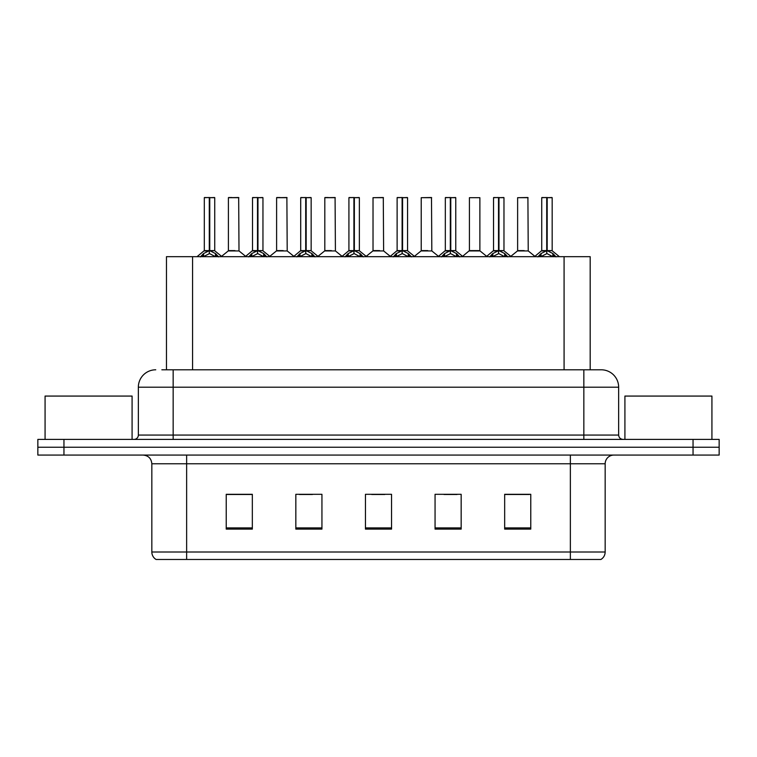 <?xml version="1.0" encoding="UTF-8"?>
<svg xmlns="http://www.w3.org/2000/svg" width="757" height="757" viewBox="0 0 757 757"><rect width="100%" height="100%" fill="white"/><g stroke="black" fill="none" stroke-linecap="round" stroke-linejoin="round"><path stroke-width="1.14" d="M166.464 369.795L166.464 256.68L590.186 256.68L590.186 369.795M605.165 552.004C605.061 555.241 603.641 557.739 600.907 559.48L570.362 559.48L570.362 552.004L605.165 552.004L605.165 463.767A8.705 8.705 0 0 1 613.87 455.071M570.362 559.48L156.093 559.48A8.705 8.705 0 0 1 151.835 552.004L151.835 463.767C151.324 458.487 148.419 455.591 143.13 455.071M63.957 439.41L719.15 439.41L719.15 447.236L37.85 447.236L37.85 455.071L63.957 455.071L63.957 447.236L37.85 447.236L37.85 439.41L63.957 439.41L63.957 447.236L719.15 447.236L719.15 455.071L63.957 455.071M530.771 529.115L530.771 494.312L504.664 494.312L504.664 529.115L530.771 529.115M461.164 529.115L461.164 494.312L435.057 494.312L435.057 529.115L461.164 529.115M252.336 529.115L252.336 494.312L226.229 494.312L226.229 529.115L252.336 529.115M321.943 529.115L321.943 494.312L295.836 494.312L295.836 529.115L321.943 529.115M391.549 529.115L391.549 494.312L365.451 494.312L365.451 529.115L391.549 529.115M554.531 559.48L202.469 559.48M504.664 494.491L529.38 494.491M516.331 494.491L505.279 494.491M299.403 494.491L312.461 494.491M251.201 494.491L240.149 494.491M227.1 494.491L252.336 494.491M444.018 494.491L457.067 494.491M371.715 494.491L384.764 494.491M162.244 369.795L595.153 369.795M161.847 369.795L173.154 369.795L173.154 387.206L138.351 387.206L138.351 435.057A4.353 4.353 0 0 1 133.998 439.41M155.753 369.795A17.402 17.402 0 0 0 138.351 387.206M601.247 369.795A17.402 17.402 0 0 1 618.649 387.206L583.846 387.206L583.846 369.795L600.982 369.795M618.649 387.206L618.649 435.057C618.914 437.697 620.362 439.155 623.002 439.41M200.425 256.888L203.595 253.548L209.292 250.662L209.292 253.699L209.452 249.725L209.755 250.662L215.452 253.548L218.622 256.888M204.305 197.691L209.301 197.52L204.305 197.691L204.305 250.595L209.292 250.662M214.742 197.691L209.755 197.691L209.755 250.595L214.742 250.595L214.742 197.691L204.475 197.52M209.755 197.691L214.572 197.52M209.292 197.691L209.292 250.595L204.305 250.595L197.047 256.68M209.746 197.52L209.755 250.662M215.452 256.699L209.755 253.699M209.292 253.699L204.437 256.103M209.301 197.52L209.292 250.595M209.452 197.52L207.787 197.52M234.944 250.595L228.245 250.936L239.004 250.936L238.673 197.52L228.406 197.691L228.406 250.595L233.856 250.595M231.888 197.52L228.576 197.52M248.637 256.888L251.797 253.548L257.503 250.662L257.503 253.699L257.654 249.725L257.957 250.662L263.654 253.548L266.824 256.888M252.507 197.691L257.512 197.52L252.507 197.691L252.507 250.595L257.503 250.662M262.953 197.691L257.957 197.691L257.957 250.595L262.953 250.595L262.953 197.691L252.677 197.52M257.957 197.691L262.774 197.52M257.503 197.691L257.503 250.595L252.507 250.595L245.249 256.68M257.948 197.52L257.957 250.662M263.654 256.699L257.957 253.699M257.503 253.699L252.639 256.103M257.512 197.52L257.503 250.595M257.654 197.52L255.989 197.52M296.839 256.888L299.999 253.548L305.705 250.662L305.705 253.699L305.856 249.725L306.159 250.662L311.865 253.548L315.026 256.888M300.709 197.691L305.714 197.52L300.709 197.691L300.709 250.595L305.705 250.662M311.155 197.691L306.159 197.691L306.159 250.595L311.155 250.595L311.155 197.691L300.889 197.52M306.159 197.691L310.976 197.52M305.705 197.691L305.705 250.595L300.718 250.595L293.461 256.68M306.15 197.52L306.159 250.662M311.865 256.699L306.159 253.699M305.705 253.699L300.841 256.103M305.714 197.52L305.705 250.595M305.856 197.52L304.191 197.52M345.041 256.888L348.211 253.548L353.907 250.662L353.907 253.699L354.058 249.725L354.361 250.662L360.067 253.548L363.228 256.888M348.92 197.691L353.916 197.52L348.92 197.691L348.92 250.595L353.907 250.662M359.357 197.691L354.361 197.691L354.361 250.595L359.357 250.595L359.357 197.691L349.091 197.52M354.361 197.691L359.187 197.52M353.907 197.691L353.907 250.595L348.92 250.595L341.662 256.68M354.361 197.52L354.361 250.662M360.067 256.699L354.361 253.699M353.907 253.699L349.043 256.103M353.916 197.52L353.907 250.595M354.058 197.52L352.393 197.52M393.243 256.888L396.413 253.548L402.109 250.662L402.109 253.699L402.27 249.725L402.573 250.662L408.269 253.548L411.439 256.888M397.122 197.691L402.118 197.52L397.122 197.691L397.122 250.595L402.109 250.662M407.559 197.691L402.573 197.691L402.573 250.595L407.559 250.595L407.559 197.691L397.293 197.52M402.573 197.691L407.389 197.52M402.109 197.691L402.109 250.595L397.122 250.595L389.864 256.68M402.563 197.52L402.573 250.662M408.269 256.699L402.573 253.699M402.109 253.699L397.255 256.103M402.118 197.52L402.109 250.595M402.27 197.52L400.604 197.52M283.146 250.595L276.447 250.936L287.206 250.936L286.875 197.52L276.608 197.691L276.608 250.595L282.058 250.595M280.09 197.52L276.788 197.52M331.348 250.595L324.658 250.936L335.417 250.936L335.077 197.52L324.81 197.691L324.81 250.595L330.26 250.595M328.292 197.52L324.99 197.52M379.56 250.595L372.86 250.936L383.619 250.936L383.288 197.52L373.021 197.691L373.021 250.595L378.462 250.595M132.087 439.41L132.087 396.072L45.07 396.072L45.07 439.41M711.93 439.41L711.93 396.072L624.913 396.072L624.913 439.41M441.454 256.888L444.614 253.548L450.32 250.662L450.32 253.699L450.472 249.725L450.775 250.662L456.471 253.548L459.641 256.888M445.324 197.691L450.33 197.52L445.324 197.691L445.324 250.595L450.32 250.662M455.771 197.691L450.775 197.691L450.775 250.595L455.771 250.595L455.771 197.691L445.495 197.52M450.775 197.691L455.591 197.52M450.32 197.691L450.32 250.595L445.324 250.595L438.066 256.68M450.765 197.52L450.775 250.662M456.471 256.699L450.775 253.699M450.32 253.699L445.457 256.103M450.33 197.52L450.32 250.595M450.472 197.52L448.806 197.52M489.656 256.888L492.816 253.548L498.522 250.662L498.522 253.699L498.674 249.725L498.977 250.662L504.682 253.548L507.843 256.888M493.526 197.691L498.532 197.52L493.526 197.691L493.526 250.595L498.522 250.662M503.973 197.691L498.977 197.691L498.977 250.595L503.973 250.595L503.973 197.691L493.706 197.52M498.977 197.691L503.793 197.52M498.522 197.691L498.522 250.595L493.536 250.595L486.278 256.68M498.967 197.52L498.977 250.662M504.682 256.699L498.977 253.699M498.522 253.699L493.659 256.103M498.532 197.52L498.522 250.595M498.674 197.52L497.008 197.52M537.858 256.888L541.028 253.548L546.724 250.662L546.724 253.699L546.876 249.725L547.179 250.662L552.884 253.548L556.045 256.888M541.738 197.691L546.734 197.52L541.738 197.691L541.738 250.595L546.724 250.662M552.175 197.691L547.179 197.691L547.179 250.595L552.175 250.595L552.175 197.691L541.908 197.52M547.179 197.691L552.004 197.52M546.724 197.691L546.724 250.595L541.738 250.595L534.48 256.68M547.179 197.52L547.179 250.662M552.884 256.699L547.179 253.699M546.724 253.699L541.87 256.103M546.734 197.52L546.724 250.595M546.876 197.52L545.21 197.52M427.762 250.595L421.062 250.936L431.821 250.936L431.49 197.52L421.223 197.691L421.223 250.595L426.674 250.595M479.872 197.691L469.425 197.691L469.425 250.595L479.872 250.595L479.872 197.691L469.425 197.691M475.964 250.595L474.876 250.595M474.421 250.595L469.425 250.595L462.593 256.339M524.166 250.595L517.476 250.936L528.235 250.936L527.903 197.52L517.627 197.691L517.627 250.595L523.078 250.595M192.571 369.795L192.571 256.68M564.079 369.795L564.079 256.68M570.362 455.071L570.362 463.767L151.835 463.767M605.165 463.767L570.362 463.767L570.362 552.004L186.638 552.004L186.638 559.48M151.835 552.004L186.638 552.004L186.638 455.071M693.043 455.071L693.043 439.41M391.549 527.903L365.451 527.903M321.943 527.903L295.836 527.903M252.336 527.903L226.229 527.903M461.164 527.903L435.057 527.903M530.771 527.903L504.664 527.903M173.154 439.41L173.154 435.057L618.649 435.057M138.351 435.057L173.154 435.057L173.154 387.206L583.846 387.206L583.846 439.41M208.724 250.936L204.144 250.936M209.755 250.595L214.742 250.595L210.323 250.936M215.452 253.548L215.452 256.68M216.37 254.333L216.37 256.68M202.677 254.333L202.677 256.68M203.595 253.548L203.595 256.68M238.843 197.691L228.406 197.691M256.926 250.936L252.346 250.936M257.957 250.595L262.944 250.595L258.525 250.936M263.654 253.548L263.654 256.68M264.572 254.333L264.572 256.68M250.879 254.333L250.879 256.68M251.797 253.548L251.797 256.68M305.128 250.936L300.557 250.936M306.159 250.595L311.146 250.595L306.736 250.936M311.865 253.548L311.865 256.68M312.773 254.333L312.773 256.68M299.091 254.333L299.091 256.68M299.999 253.548L299.999 256.68M353.339 250.936L348.759 250.936M354.361 250.595L359.357 250.595L354.938 250.936M360.067 253.548L360.067 256.68M360.985 254.333L360.985 256.68M347.293 254.333L347.293 256.68M348.211 253.548L348.211 256.68M401.541 250.936L396.961 250.936M402.573 250.595L407.559 250.595L403.14 250.936M408.269 253.548L408.269 256.68M409.187 254.333L409.187 256.68M395.495 254.333L395.495 256.68M396.413 253.548L396.413 256.68M287.054 197.691L276.608 197.691M335.256 197.691L324.81 197.691M383.458 197.691L373.021 197.691M449.743 250.936L445.163 250.936M450.775 250.595L455.761 250.595L451.342 250.936M456.471 253.548L456.471 256.68M457.389 254.333L457.389 256.68M443.697 254.333L443.697 256.68M444.614 253.548L444.614 256.68M497.945 250.936L493.375 250.936M498.977 250.595L503.973 250.595L499.554 250.936M504.682 253.548L504.682 256.68M505.591 254.333L505.591 256.68M491.908 254.333L491.908 256.68M492.816 253.548L492.816 256.68M546.157 250.936L541.577 250.936M547.179 250.595L552.175 250.595L547.756 250.936M552.884 253.548L552.884 256.68M553.802 254.333L553.802 256.68M540.11 254.333L540.11 256.68M541.028 253.548L541.028 256.68M431.66 197.691L421.223 197.691M474.648 250.595L480.023 250.936L469.264 250.936M528.074 197.691L517.627 197.691M214.903 250.936L222 256.68M228.245 250.936L221.574 256.339M239.004 250.936L245.675 256.339M263.105 250.936L270.202 256.68M311.316 250.936L318.404 256.68M359.518 250.936L366.615 256.68M407.72 250.936L414.817 256.68M276.447 250.936L269.776 256.339M287.206 250.936L293.877 256.339M324.658 250.936L317.987 256.339M335.417 250.936L342.088 256.339M372.86 250.936L366.189 256.339M383.619 250.936L390.29 256.339M455.922 250.936L463.019 256.68M504.134 250.936L511.221 256.68M552.336 250.936L559.432 256.68M421.062 250.936L414.391 256.339M431.821 250.936L438.492 256.339M480.023 250.936L486.694 256.339M517.476 250.936L510.805 256.339M528.235 250.936L534.906 256.339"/></g></svg>
